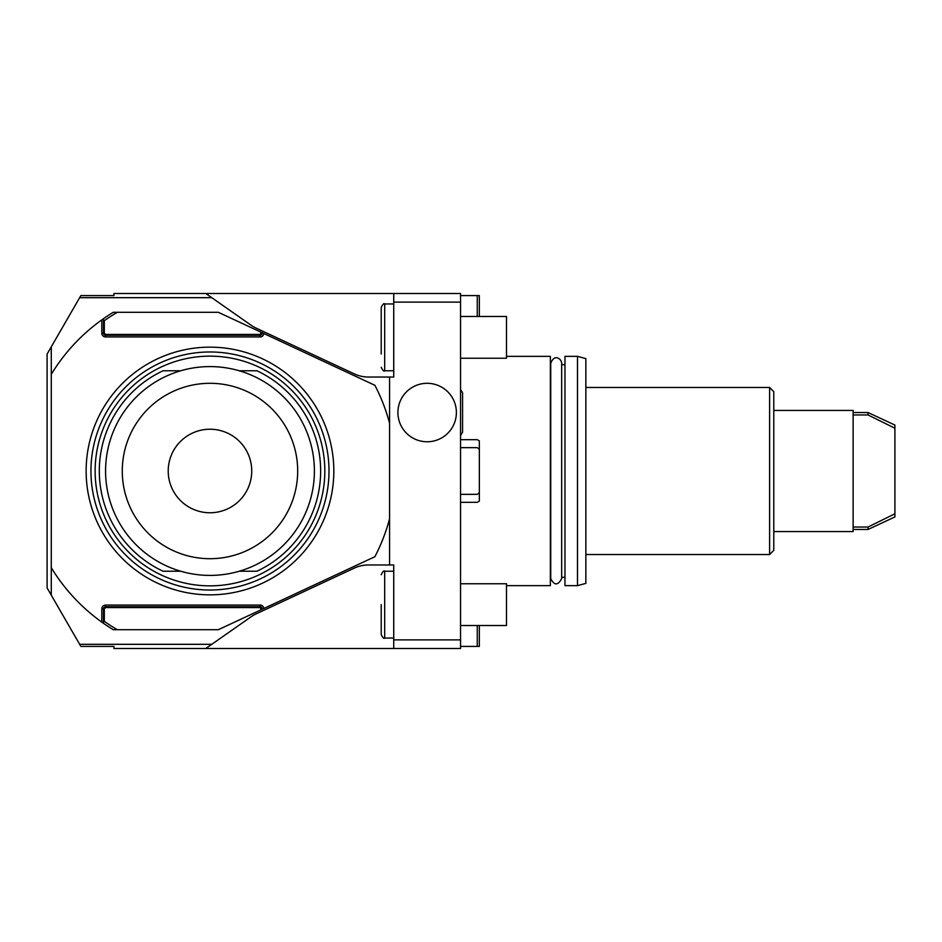 <?xml version="1.0" encoding="UTF-8"?>
<svg xmlns="http://www.w3.org/2000/svg" width="942" height="942" viewBox="0 0 942 942"><rect width="100%" height="100%" fill="white"/><g stroke="black" fill="none" stroke-linecap="round" stroke-linejoin="round"><path stroke-width="1.41" d="M393.732 293.504L460.556 293.504L460.556 302.123L393.732 302.123L393.732 293.504L113.923 293.504L113.923 295.588L80.859 295.588L51.28 346.833L51.28 374.292A185.845 185.845 0 0 1 101.807 319.868L103.479 318.69A185.845 185.845 0 0 1 113.264 312.297L218.332 312.297L374.892 385.302A185.845 185.845 0 0 1 389.564 423.158L389.564 564.965L393.732 564.965L393.732 648.496L205.803 648.496L251.019 616.833A33.406 33.406 0 0 1 256.059 613.925A33.406 33.406 0 0 0 254.823 614.525L253.563 615.22A33.406 33.406 0 0 0 253.539 615.232L252.256 616.009A33.406 33.406 0 0 0 251.019 616.833M393.732 302.123L393.732 377.035L368.452 377.035A33.406 33.406 0 0 1 354.333 373.903L256.059 328.075A33.406 33.406 0 0 1 251.019 325.167A33.406 33.406 0 0 0 252.256 325.991L253.539 326.768A33.406 33.406 0 0 0 253.563 326.78L254.823 327.475A33.406 33.406 0 0 0 256.059 328.075M460.556 302.123L460.556 639.877L393.732 639.877M51.28 346.833L47.1 354.062L47.1 587.938L80.859 646.412L113.923 646.412L113.923 648.496L205.803 648.496M460.556 639.877L460.556 648.496L393.732 648.496M51.28 595.167L51.28 374.292M389.564 564.965L368.452 564.965A33.406 33.406 0 0 0 354.333 568.097L256.059 613.925M79.646 644.316L211.762 644.316M79.646 297.684L211.762 297.684L250.878 325.072M389.564 377.035L389.564 423.158M252.256 616.009L253.539 615.232M253.563 615.22L254.823 614.525M211.762 297.684L205.803 293.504M254.823 327.475L253.563 326.78M253.539 326.768L252.256 325.991M389.564 518.842A185.845 185.845 0 0 1 374.892 556.698L218.332 629.703L113.264 629.703A185.845 185.845 0 0 1 103.479 623.31L103.479 621.779L104.315 621.343A183.761 183.761 0 0 0 117.338 629.703M261.346 609.639L260.098 607.566L105.575 607.566L104.315 608.815L104.315 621.343M262.182 609.25L260.098 606.73L105.575 606.73A2.084 2.084 0 0 0 103.479 608.815L103.479 621.779M103.479 623.31L101.807 622.132A185.845 185.845 0 0 1 51.28 567.708M209.984 594.849A123.849 123.849 0 0 0 333.821 471A123.849 123.849 0 0 0 209.984 347.151A123.849 123.849 0 0 0 86.134 471A123.849 123.849 0 0 0 209.984 594.849M263.842 608.485A3.756 3.756 0 0 0 260.098 605.058L105.575 605.058L105.575 606.73L103.479 608.815L104.315 608.815M261.346 608.815L262.182 608.815A2.084 2.084 0 0 0 260.098 606.73L260.098 605.058M104.315 333.185L103.479 333.185L105.575 335.27A2.084 2.084 0 0 1 103.479 333.185L103.479 320.221L104.315 320.657L104.315 333.185L105.575 334.434L260.098 334.434L261.346 332.361M261.346 333.185L262.182 333.185A2.084 2.084 0 0 1 260.098 335.27L262.182 332.75M105.575 334.434L105.575 335.27L260.098 335.27L260.098 336.942L105.575 336.942A3.756 3.756 0 0 1 101.807 333.185L101.807 319.868M104.315 320.657A183.761 183.761 0 0 1 117.338 312.297M103.479 320.221L103.479 318.69M209.984 351.978A119.022 119.022 0 0 1 329.005 471A119.022 119.022 0 0 1 209.984 590.022A119.022 119.022 0 0 1 90.95 471A119.022 119.022 0 0 1 209.984 351.978M209.984 356.147A114.853 114.853 0 0 0 95.13 471A114.853 114.853 0 0 0 209.984 585.853A114.853 114.853 0 0 0 324.825 471A114.853 114.853 0 0 0 209.984 356.147M239.209 370.771L256.907 370.771A110.673 110.673 0 0 1 256.907 571.229L239.209 571.229M180.746 370.771L163.048 370.771A110.673 110.673 0 0 0 163.048 571.229L180.746 571.229M314.392 471A104.409 104.409 0 0 1 209.984 575.409A104.409 104.409 0 0 1 105.575 471A104.409 104.409 0 0 1 209.984 366.591A104.409 104.409 0 0 1 314.392 471M297.684 471A87.7 87.7 0 0 0 209.984 383.3A87.7 87.7 0 0 0 122.272 471A87.7 87.7 0 0 0 209.984 558.7A87.7 87.7 0 0 0 297.684 471M251.738 471A41.766 41.766 0 0 1 209.984 512.766A41.766 41.766 0 0 1 168.218 471A41.766 41.766 0 0 1 209.984 429.234A41.766 41.766 0 0 1 251.738 471M506.502 585.641L550.352 585.641L550.352 356.359L506.502 356.359M564.965 471L564.965 356.359L577.493 356.359L577.493 585.641L564.965 585.641L564.965 471M577.493 356.359L585.853 358.596L585.853 583.404L577.493 585.641M769.614 554.532L773.782 550.352L773.782 391.648L769.614 387.468L769.614 554.532L585.853 554.532M773.782 531.559L853.134 531.559L853.134 410.441L773.782 410.441M853.134 527.037L868.029 527.037L894.9 513.79L894.9 428.21L868.029 414.963L853.134 414.963M868.029 527.037L868.029 529.475L853.134 529.475M894.9 513.79L894.9 516.934L868.029 529.475M870.714 416.282L868.029 414.963L868.029 412.525L894.9 425.066L894.9 428.21M460.556 583.757L506.502 583.757L506.502 625.523L460.556 625.523M460.556 316.477L506.502 316.477L506.502 358.243L460.556 358.243M460.556 494.35L477.264 494.35C477.264 504.912 477.264 504.912 477.264 494.35L479.348 492.701L479.348 449.299L477.264 447.65C477.264 437.088 477.264 437.088 477.264 447.65L460.556 447.65M460.556 439.678L477.264 439.678L479.348 440.88L479.348 449.299M479.348 492.701L479.348 501.12L477.264 502.322L460.556 502.322M460.556 295.588L477.264 295.588L477.264 316.477M477.264 295.588L479.348 295.588L479.348 316.477M479.348 625.523L479.348 646.412L460.556 646.412M477.264 625.523L477.264 646.412M381.204 604.646L381.204 634.578C382.817 637.84 383.971 638.994 384.689 638.052L384.689 571.229L393.732 571.229M427.15 383.3A29.237 29.237 0 0 1 456.387 412.525A29.237 29.237 0 0 1 427.15 441.763A29.237 29.237 0 0 1 397.913 412.525A29.237 29.237 0 0 1 427.15 383.3M381.204 354.062L381.204 307.422C382.817 304.16 383.971 303.006 384.689 303.948L393.732 303.948M105.575 605.058A3.756 3.756 0 0 0 101.807 608.815L101.807 622.132M263.842 333.515A3.756 3.756 0 0 1 260.098 336.942M101.807 608.815L103.479 608.815M260.098 607.566L260.098 606.73A2.084 2.084 0 0 1 262.182 608.815L263.112 608.815M105.575 607.566L105.575 606.73M262.182 333.185L263.112 333.185M101.807 333.185L103.479 333.185A2.084 2.084 0 0 0 105.575 335.27L105.575 336.942M260.098 334.434L260.098 335.27M393.732 370.771L384.689 370.771L384.689 303.948M550.729 363.424L550.729 578.588C554.273 585.641 557.923 585.641 561.668 578.588L561.668 363.412C561.903 359.397 554.497 352.932 550.729 363.412M564.965 577.293L561.668 577.293M564.965 364.707L561.668 364.707M769.614 387.468L585.853 387.468M868.029 412.525L853.134 412.525M460.556 389.541L462.569 392.838L462.569 432.225L460.556 435.522M462.569 412.525L462.569 432.225M384.689 638.052L393.732 638.052M384.689 571.229C384.006 570.275 382.852 571.429 381.204 574.714M384.689 370.771C384.006 371.725 382.852 370.571 381.204 367.286"/></g></svg>
